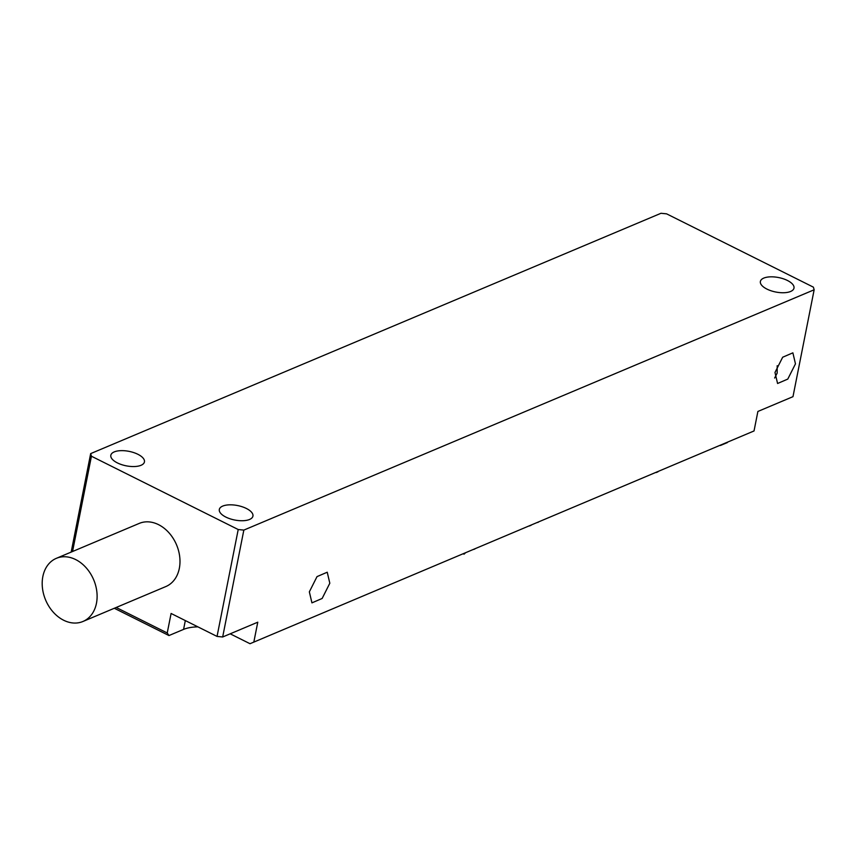 <?xml version="1.0" encoding="UTF-8"?>
<svg xmlns="http://www.w3.org/2000/svg" width="857" height="857" viewBox="0 0 857 857"><rect width="100%" height="100%" fill="white"/><g stroke="black" fill="none" stroke-linecap="round" stroke-linejoin="round"><path stroke-width="1.29" d="M814.15 289.784L243.838 530.097L238.214 529.53L91.431 456.224L90.671 453.61L660.983 213.286L666.617 213.854L813.4 287.159L814.15 289.784L792.982 396.662L757.888 411.456L754.031 430.953L250.008 643.714L230.854 634.148A34.259 14.751 11.2 0 0 230.179 633.816M766.951 289.098A17.129 7.37 -168.8 0 1 760.384 281.46A17.129 7.37 -168.8 0 1 770.368 276.843A17.129 7.37 -168.8 0 1 787.422 280.475A17.129 7.37 -168.8 0 1 793.989 288.113A17.129 7.37 -168.8 0 1 784.016 292.73A17.129 7.37 -168.8 0 1 766.951 289.098M117.398 462.909A17.129 7.37 -168.8 0 1 110.832 455.271A17.129 7.37 -168.8 0 1 120.805 450.653A17.129 7.37 -168.8 0 1 137.87 454.285A17.129 7.37 -168.8 0 1 144.437 461.923A17.129 7.37 -168.8 0 1 134.463 466.54A17.129 7.37 -168.8 0 1 117.398 462.909M225.884 517.092A17.129 7.37 -168.8 0 1 219.317 509.454A17.129 7.37 -168.8 0 1 229.301 504.837A17.129 7.37 -168.8 0 1 246.366 508.469A17.129 7.37 -168.8 0 1 252.933 516.107A17.129 7.37 -168.8 0 1 242.949 520.724A17.129 7.37 -168.8 0 1 225.884 517.092M114.313 608.266L168.958 635.551L167.233 632.969L171.1 613.473L217.046 636.419L222.67 636.987L243.838 530.097M222.67 636.987L257.775 622.193L253.908 641.689M309.345 591.855L317.026 576.611L327.235 572.219L329.816 583.231L322.146 598.465L311.937 602.867L309.345 591.855M795.467 363.85L787.787 379.083L777.578 383.486L774.985 372.474L782.666 357.23L792.875 352.838L795.467 363.85M90.671 453.61L71.174 552.09M72.556 551.501L91.431 456.224M167.233 632.969L116.188 607.474M238.214 529.53L217.046 636.419M82.958 621.475L165.819 586.563A34.259 26.074 -112.8 0 0 179.327 568.373A34.259 26.074 -112.8 0 0 168.99 532.808A34.259 26.074 -112.8 0 0 139.22 523.413L56.348 558.336A34.259 26.074 -112.8 0 0 42.85 576.525A34.259 26.074 -112.8 0 0 53.188 612.08A34.259 26.074 -112.8 0 0 82.958 621.475A34.259 26.074 -112.8 0 0 96.455 603.296A34.259 26.074 -112.8 0 0 86.118 567.73A34.259 26.074 -112.8 0 0 56.348 558.336M250.008 643.714L754.031 430.953M774.632 378.044L777.16 373.127L777.203 365.703M197.913 626.863A34.259 14.751 11.2 0 0 183.58 629.392L168.958 635.551M658.005 471.789L656.162 472.561M463.326 553.815L464.044 554.179L465.308 552.99M464.183 553.461L464.044 554.179M473.76 549.423L474.949 548.919M531.169 525.234L529.38 525.984M537.682 522.491L538.25 522.256M720.373 445.501L727.422 442.544M230.854 634.148L230.994 633.473M183.58 629.392L185.326 620.575"/></g></svg>
